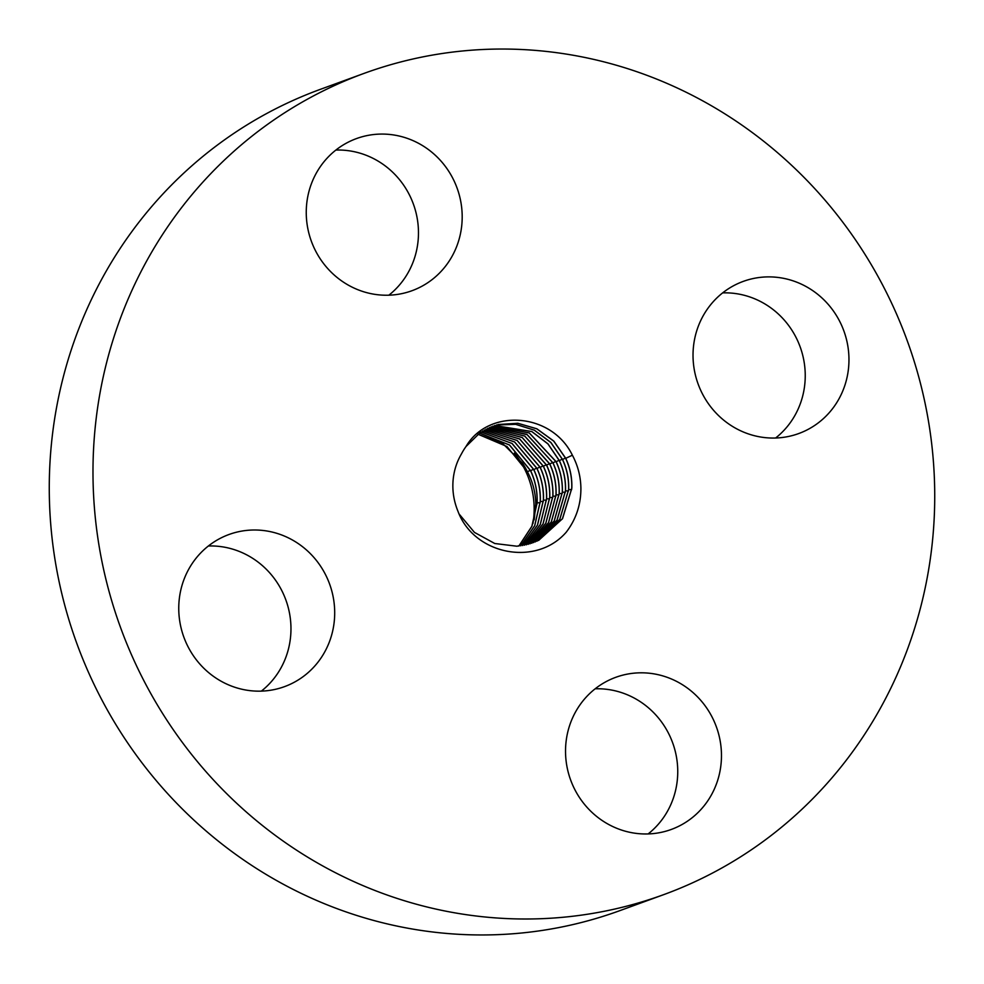 <?xml version="1.0" encoding="UTF-8"?>
<svg xmlns="http://www.w3.org/2000/svg" width="984" height="984" viewBox="0 0 984 984"><rect width="100%" height="100%" fill="white"/><g stroke="black" fill="none" stroke-linecap="round" stroke-linejoin="round"><path stroke-width="1.48" d="M477.904 434.239L502.984 443.796L522.529 463.255A66.617 63.8 -110 0 1 527.362 471.68L530.388 470.389M534.201 519.835L535.788 504.103C535.579 492.615 532.787 481.84 527.412 471.791M532.947 523.549A85.583 81.967 70 0 0 534.115 511.852A85.583 81.967 70 0 0 514.324 453.071M518.839 546.083L531.877 526.268L537.067 502.824C537.473 491.619 535.296 480.905 530.536 470.696L509.441 444.989L479.466 433.083M479.503 433.058L509.589 445.026L530.61 470.672C535.357 480.856 537.547 491.569 537.141 502.787L531.926 526.292L518.888 546.071M477.941 434.202L507.018 446.552L527.362 471.68M481.102 431.976L512.111 443.489L533.795 469.54C538.531 479.675 540.696 490.315 540.302 501.471L534.718 525.727L520.782 545.849M520.745 545.849L534.681 525.69L540.228 501.508M540.228 501.496C540.622 490.364 538.457 479.725 533.722 469.577L511.963 443.452L481.065 432.001M482.677 430.98L514.583 442.001L536.92 468.458C541.618 478.519 543.771 489.097 543.377 500.179L537.436 525.161L522.627 545.567M543.451 500.155L537.51 525.149L522.676 545.567M482.713 430.955L514.644 441.964L536.993 468.421C541.692 478.495 543.844 489.06 543.451 500.143L546.464 500.13M484.312 430.02L517.117 440.5L540.118 467.338C544.779 477.338 546.919 487.855 546.526 498.863L540.216 524.558L524.497 545.222M484.349 429.996L517.166 440.463L540.191 467.302C544.853 477.302 546.993 487.818 546.6 498.827L540.29 524.546L524.534 545.21M485.973 429.122L519.65 439.012L543.316 466.219C547.953 476.158 550.068 486.6 549.675 497.547L542.996 523.943L526.329 544.816M486.01 429.098L519.7 438.975L543.377 466.182C548.014 476.121 550.142 486.563 549.748 497.51L543.057 523.918L526.379 544.816M487.658 428.286L522.184 437.548L546.501 465.1C551.114 474.977 553.217 485.358 552.836 496.219L545.763 523.303L528.15 544.361M487.695 428.274L522.233 437.511L546.575 465.063C551.188 474.94 553.291 485.321 552.91 496.182L545.825 523.291L528.199 544.349M489.368 427.511L524.706 436.096L549.699 463.981C554.275 473.796 556.366 484.103 555.985 494.903L548.519 522.652L529.958 543.844M489.405 427.499L524.767 436.06L549.773 463.931C554.349 473.747 556.44 484.067 556.058 494.866L548.58 522.639L529.995 543.832M491.09 426.798L527.24 434.67L552.897 462.861C557.436 472.615 559.527 482.849 559.133 493.587L551.261 521.987L531.729 543.266M491.127 426.773L526.809 434.35L552.959 462.812C557.51 472.566 559.588 482.812 559.207 493.55L551.323 521.963L531.778 543.254M562.356 492.221C562.737 481.557 560.671 471.385 556.157 461.693L529.318 432.935L492.873 426.121L529.269 432.972L556.083 461.742C560.609 471.422 562.676 481.606 562.282 492.271L554.213 520.93L533.5 542.627L554.287 520.905L562.356 492.234L565.382 492.209M494.608 425.531L531.791 431.57L547.928 443.907L559.281 460.623C563.77 470.241 565.825 480.352 565.443 490.942L556.969 520.204L535.234 541.938M494.644 425.518L531.827 431.533L547.977 443.858L559.342 460.573C563.832 470.204 565.898 480.315 565.517 490.905L557.042 520.179L535.271 541.926M496.403 425.002L515.665 424.338L534.3 430.192L550.843 442.517L562.479 459.503C566.932 469.061 568.973 479.11 568.592 489.626L559.724 519.466L536.957 541.2M496.44 424.99L515.714 424.313L534.349 430.156L550.905 442.48L562.541 459.454C567.005 469.011 569.047 479.06 568.666 489.589L559.785 519.441L536.993 541.175M498.162 424.534L517.732 423.268L536.784 428.827L553.758 441.139L565.677 458.384C570.093 467.88 572.122 477.855 571.741 488.31L562.442 518.74L538.592 540.425M465.998 446.539A61.549 58.954 70 0 0 461.434 453.956C456.736 461.927 453.956 470.672 453.095 480.192C452.197 490.905 453.858 501.336 458.052 511.483C474.005 554.472 535.751 567.239 566.243 532.184C576.071 519.294 580.954 504.644 580.904 488.236C580.708 476.502 577.866 465.493 572.38 455.211C551.557 412.271 488.298 408.151 465.998 446.539L480.229 432.554L498.248 424.51L517.805 423.255L536.858 428.79L553.82 441.103L565.738 458.323C570.167 467.831 572.196 477.806 571.815 488.261L562.528 518.703L538.678 540.376L517.031 546.231L494.78 543.512L474.46 532.406L459.27 514.214M274.893 835.096A437.105 418.667 70 0 0 663.696 894.64A437.105 418.667 70 0 0 931.713 548.027A437.105 418.667 70 0 0 752.834 132.951A437.105 418.667 70 0 0 364.018 73.406A437.105 418.667 70 0 0 96.001 420.02A437.105 418.667 70 0 0 274.893 835.096M707.681 800.976A80.983 77.564 70 0 0 704.839 705.417A80.983 77.564 70 0 0 615.738 677.324A80.983 77.564 70 0 0 579.318 705.811A80.983 77.564 70 0 0 582.159 801.37A80.983 77.564 70 0 0 671.26 829.463A80.983 77.564 70 0 0 707.681 800.976M726.721 422.505A80.983 77.564 70 0 0 798.762 433.538A80.983 77.564 70 0 0 848.405 369.32A80.983 77.564 70 0 0 815.269 292.433A80.983 77.564 70 0 0 743.24 281.399A80.983 77.564 70 0 0 693.585 345.605A80.983 77.564 70 0 0 726.721 422.505M448.409 262.236A80.983 77.564 70 0 0 445.555 166.677A80.983 77.564 70 0 0 356.466 138.584A80.983 77.564 70 0 0 320.034 167.071A80.983 77.564 70 0 0 322.887 262.63A80.983 77.564 70 0 0 411.976 290.723A80.983 77.564 70 0 0 448.409 262.236M300.993 545.542A80.983 77.564 70 0 0 228.965 534.509A80.983 77.564 70 0 0 179.309 598.727A80.983 77.564 70 0 0 212.446 675.614A80.983 77.564 70 0 0 284.487 686.648A80.983 77.564 70 0 0 334.142 622.429A80.983 77.564 70 0 0 300.993 545.542M648.124 833.94A80.983 77.564 70 0 0 663.966 816.929A80.983 77.564 70 0 0 667.706 731.752A80.983 77.564 70 0 0 595.16 688.8M364.018 73.406L320.304 89.36A437.105 418.667 70 0 0 52.287 435.974A437.105 418.667 70 0 0 231.166 851.049A437.105 418.667 70 0 0 619.981 910.594L663.696 894.64M261.338 691.125A80.983 77.564 70 0 0 257.279 561.495A80.983 77.564 70 0 0 208.387 545.985M388.84 295.2A80.983 77.564 70 0 0 404.682 278.189A80.983 77.564 70 0 0 408.434 193.012A80.983 77.564 70 0 0 335.876 150.06M775.613 438.015A80.983 77.564 70 0 0 771.554 308.386A80.983 77.564 70 0 0 722.662 292.875M535.788 504.103L537.006 504.091M537.141 502.787L540.167 502.775M530.61 470.672L533.586 469.27M540.302 501.471L543.316 501.459M533.795 469.54L536.772 468.15M536.993 468.421L539.97 467.031M546.6 498.827L549.613 498.814M540.191 467.302L543.168 465.899M549.748 497.51L552.774 497.498M543.377 466.182L546.354 464.78M552.91 496.182L555.923 496.17M546.575 465.063L549.552 463.661M556.058 494.866L559.072 494.854M549.773 463.931L552.75 462.541M559.207 493.55L562.221 493.537M552.959 462.812L555.935 461.422M556.157 461.693L559.133 460.303M565.517 490.905L568.531 490.893M559.342 460.573L562.331 459.171M568.666 489.589L571.679 489.577M562.541 459.454L565.517 458.052M565.738 458.323L572.38 455.211"/></g></svg>
